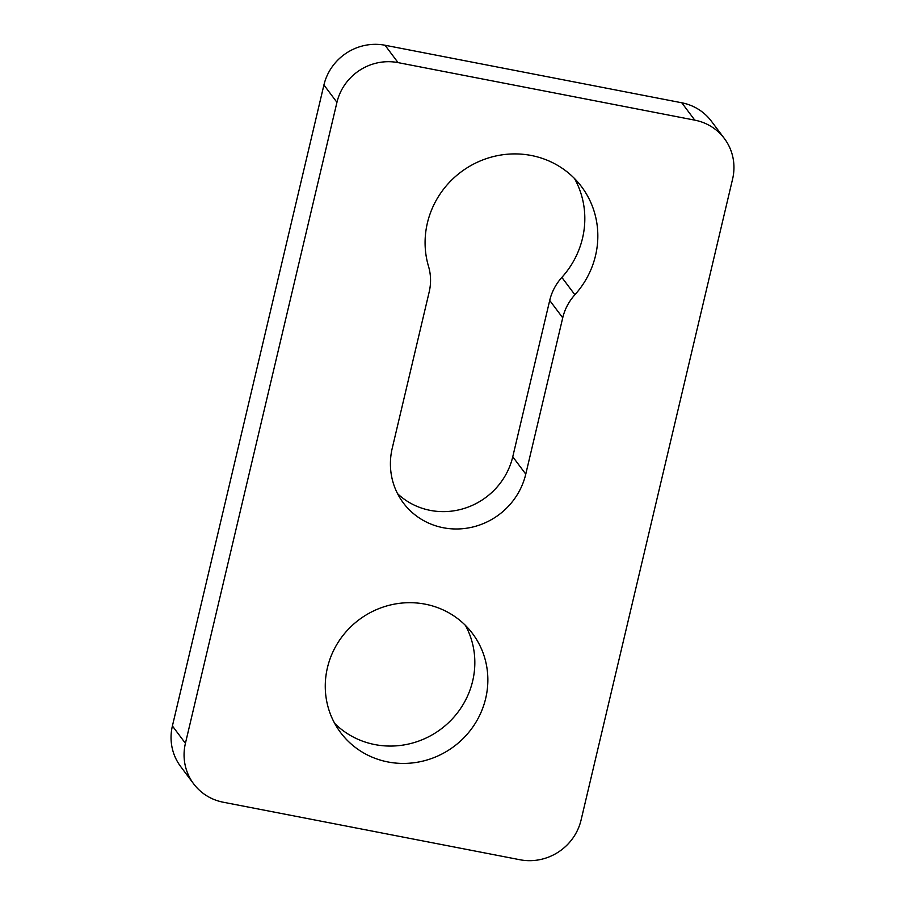 <?xml version="1.0" encoding="UTF-8"?>
<svg xmlns="http://www.w3.org/2000/svg" width="905" height="905" viewBox="0 0 905 905"><rect width="100%" height="100%" fill="white"/><g stroke="black" fill="none" stroke-linecap="round" stroke-linejoin="round"><path stroke-width="1.36" d="M428.529 266.387A87.627 84.108 -36.9 0 1 531.269 155.479A87.627 84.108 -36.9 0 1 581.576 186.735A87.627 84.108 -36.9 0 1 574.879 294.759A51.551 49.47 143.1 0 0 562.729 317.802L525.771 474.13A69.583 66.789 -36.9 0 1 472.376 527.117A69.583 66.789 -36.9 0 1 403.336 502.92A69.583 66.789 -36.9 0 1 392.238 448.235L429.196 291.908A51.551 49.47 143.1 0 0 428.529 266.387M425.203 604.167A82.479 79.165 -36.9 0 1 472.546 633.591A82.479 79.165 -36.9 0 1 474.152 725.063A82.479 79.165 -36.9 0 1 387.906 761.953A82.479 79.165 -36.9 0 1 340.574 732.541A82.479 79.165 -36.9 0 1 338.968 641.068A82.479 79.165 -36.9 0 1 425.203 604.167M465.419 625.378A82.479 79.165 -36.9 0 1 457.862 712.303A82.479 79.165 -36.9 0 1 374.896 744.589A82.479 79.165 -36.9 0 1 334.68 723.389M172.403 725.957L185.423 743.322A51.551 49.47 143.1 0 0 193.636 783.832L180.615 766.467A51.551 49.47 -36.9 0 1 172.403 725.957L323.922 84.968A51.551 49.47 -36.9 0 1 385.044 45.25L681.782 102.785A51.551 49.47 -36.9 0 1 711.364 121.168L724.385 138.533A51.551 49.47 143.1 0 0 694.791 120.15L681.782 102.785M562.729 317.802L549.708 300.437L512.762 456.765A69.583 66.789 -36.9 0 1 464.797 508.248A69.583 66.789 -36.9 0 1 397.567 493.689M549.708 300.437A51.551 49.47 -36.9 0 1 561.858 277.405L574.879 294.759M574.483 178.489A87.627 84.108 -36.9 0 1 561.858 277.405M385.044 45.25L398.053 62.615L694.791 120.15M398.053 62.615A51.551 49.47 143.1 0 0 336.943 102.333L323.922 84.968M185.423 743.322L336.943 102.333M193.636 783.832A51.551 49.47 143.1 0 0 223.218 802.215L519.956 859.75A51.551 49.47 143.1 0 0 581.078 820.032L732.598 179.043A51.551 49.47 143.1 0 0 724.385 138.533M512.762 456.765L525.771 474.13"/></g></svg>
